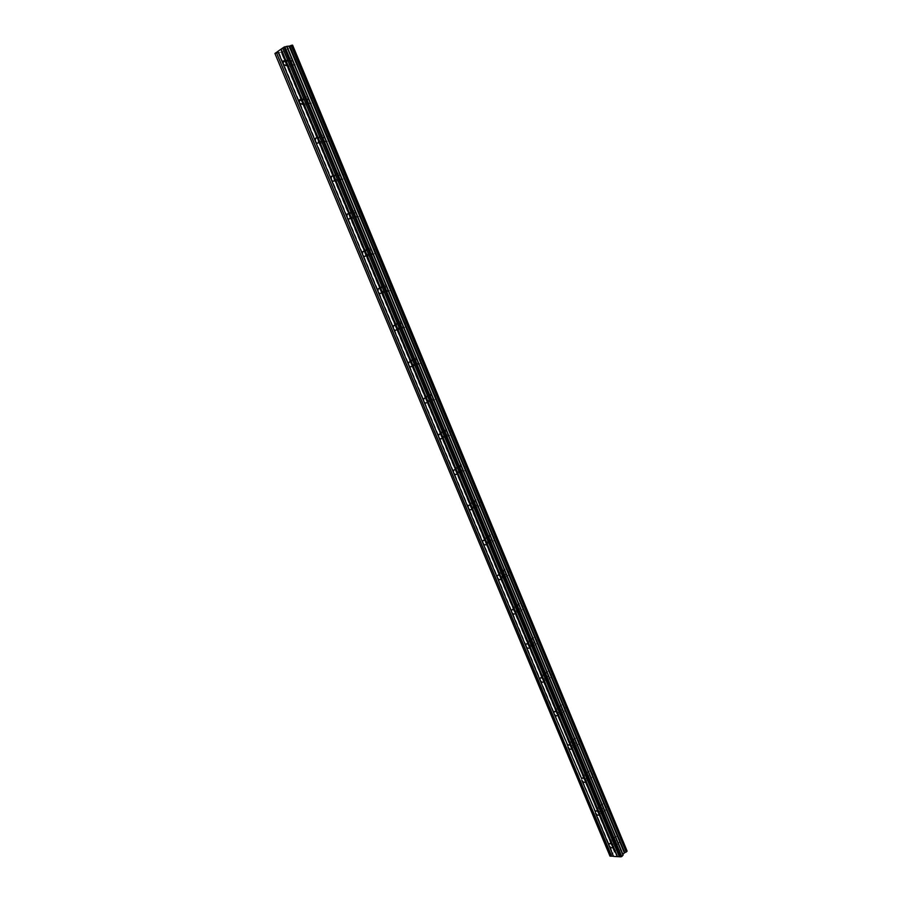 <?xml version="1.0" encoding="UTF-8"?>
<svg xmlns="http://www.w3.org/2000/svg" width="902" height="902" viewBox="0 0 902 902"><rect width="100%" height="100%" fill="white"/><g stroke="black" fill="none" stroke-linecap="round" stroke-linejoin="round"><path stroke-width="0.68" stroke-dasharray="4.51 3.38" d="M291.639 62.779L291.921 57.931C293.387 56.736 294.762 57.356 296.025 59.769L295.755 64.617C294.277 65.812 292.913 65.203 291.639 62.779M286.847 63.862L287.118 59.002C288.584 57.807 289.959 58.416 291.222 60.851L290.963 65.699C289.486 66.906 288.121 66.297 286.847 63.862M614.668 839.243L614.51 837.18C616.134 835.647 617.938 836.436 619.945 839.548L620.102 841.6C618.479 843.133 616.664 842.355 614.668 839.243M611.274 842.581L611.105 840.517C612.729 838.984 614.533 839.773 616.54 842.896L616.709 844.96C615.085 846.493 613.27 845.704 611.274 842.581M601.194 806.85L601.036 804.719C602.66 803.163 604.453 803.941 606.437 807.019L606.595 809.15C604.971 810.706 603.167 809.94 601.194 806.85M597.744 810.109L597.575 807.966C599.199 806.422 601.003 807.189 602.976 810.289L603.145 812.42C601.521 813.976 599.717 813.198 597.744 810.109M587.608 774.209L587.461 771.988C589.085 770.432 590.866 771.176 592.817 774.243L592.975 776.453C591.34 778.02 589.558 777.265 587.608 774.209M584.101 777.377L583.944 775.156C585.567 773.589 587.349 774.356 589.31 777.423L589.468 779.644C587.845 781.2 586.052 780.444 584.101 777.377M573.92 741.297L573.773 738.997C575.397 737.43 577.167 738.163 579.095 741.207L579.242 743.507C577.618 745.075 575.837 744.342 573.92 741.297M570.357 744.375L570.211 742.075C571.823 740.508 573.604 741.252 575.532 744.297L575.679 746.597C574.055 748.164 572.285 747.431 570.357 744.375M560.131 708.138L559.984 705.747C561.608 704.169 563.367 704.89 565.261 707.912L565.396 710.291C563.773 711.87 562.014 711.148 560.131 708.138M556.5 711.126L556.365 708.735C557.977 707.157 559.736 707.878 561.642 710.911L561.777 713.29C560.153 714.869 558.394 714.147 556.5 711.126M546.217 674.707L546.093 672.227C547.706 670.648 549.453 671.359 551.314 674.346L551.449 676.816C549.825 678.405 548.078 677.695 546.217 674.707M542.542 677.605L542.406 675.113C544.019 673.535 545.766 674.256 547.638 677.255L547.773 679.736C546.15 681.314 544.402 680.604 542.542 677.605M532.203 641.006L532.079 638.436C533.702 636.846 535.427 637.545 537.265 640.51L537.389 643.081C535.765 644.671 534.029 643.972 532.203 641.006M528.459 643.814L528.335 641.232C529.959 639.653 531.684 640.352 533.522 643.329L533.646 645.9C532.022 647.489 530.297 646.79 528.459 643.814M518.064 607.046L517.962 604.363C519.586 602.784 521.288 603.461 523.092 606.403L523.205 609.076C521.582 610.665 519.868 609.989 518.064 607.046M514.275 609.752L514.163 607.069C515.775 605.49 517.489 606.178 519.304 609.132L519.417 611.804C517.793 613.383 516.079 612.706 514.275 609.752M503.823 572.804L503.733 570.019C505.345 568.44 507.037 569.106 508.818 572.026L508.908 574.799C507.285 576.378 505.594 575.713 503.823 572.804M499.967 575.42L499.866 572.623C501.478 571.045 503.181 571.721 504.951 574.653L505.052 577.427C503.44 579.005 501.737 578.34 499.967 575.42M489.459 538.28L489.38 535.393C491.004 533.826 492.672 534.48 494.42 537.366L494.499 540.253C492.875 541.831 491.207 541.177 489.459 538.28M485.547 540.794L485.456 537.908C487.069 536.329 488.749 536.994 490.496 539.892L490.587 542.778C488.963 544.357 487.283 543.692 485.547 540.794M474.993 503.485L474.926 500.475C476.538 498.919 478.195 499.561 479.898 502.425L479.965 505.424C478.353 506.992 476.696 506.349 474.993 503.485M471.002 505.898L470.934 502.888C472.547 501.332 474.204 501.974 475.918 504.849L475.985 507.849C474.373 509.416 472.716 508.773 471.002 505.898M460.392 468.409L460.347 465.274C461.959 463.729 463.594 464.372 465.263 467.191L465.319 470.314C463.707 471.87 462.061 471.239 460.392 468.409M456.356 470.72L456.299 467.586C457.9 466.041 459.546 466.684 461.226 469.514L461.272 472.648C459.67 474.204 458.024 473.561 456.356 470.72M445.678 433.039L445.656 429.78C447.257 428.247 448.88 428.878 450.515 431.675L450.538 434.922C448.937 436.467 447.313 435.835 445.678 433.039M441.574 435.249L441.54 431.99C443.141 430.457 444.765 431.088 446.4 433.896L446.434 437.154C444.833 438.688 443.22 438.056 441.574 435.249M430.84 397.387L430.84 393.994C432.441 392.483 434.031 393.103 435.632 395.865L435.643 399.248C434.042 400.77 432.453 400.15 430.84 397.387M426.68 399.485L426.669 396.091C428.258 394.58 429.859 395.2 431.46 397.974L431.472 401.367C429.882 402.89 428.281 402.269 426.68 399.485M415.89 361.431L415.912 357.902C417.491 356.414 419.069 357.034 420.636 359.763L420.625 363.28C419.035 364.78 417.457 364.16 415.89 361.431M411.65 363.427L411.662 359.898C413.251 358.398 414.83 359.03 416.397 361.77L416.386 365.287C414.807 366.787 413.229 366.167 411.65 363.427M400.804 325.182L400.849 321.507C402.427 320.041 403.983 320.661 405.517 323.356L405.472 327.02C403.893 328.486 402.337 327.877 400.804 325.182M396.508 327.076L396.542 323.39C398.12 321.924 399.676 322.544 401.21 325.25L401.176 328.926C399.597 330.391 398.041 329.782 396.508 327.076M385.605 288.629L385.673 284.806C387.24 283.375 388.773 283.983 390.262 286.644L390.194 290.455C388.627 291.898 387.093 291.29 385.605 288.629M381.23 290.41L381.298 286.577C382.865 285.145 384.399 285.754 385.898 288.426L385.83 292.248C384.263 293.691 382.73 293.082 381.23 290.41M370.271 251.771L370.372 247.802C371.928 246.393 373.428 247.001 374.882 249.629L374.792 253.597C373.225 255.007 371.725 254.398 370.271 251.771M365.829 253.451L365.93 249.459C367.475 248.05 368.986 248.659 370.451 251.297L370.35 255.277C368.794 256.687 367.294 256.078 365.829 253.451M354.813 214.608L354.937 210.47C356.482 209.095 357.959 209.704 359.379 212.297L359.255 216.424C357.711 217.799 356.222 217.202 354.813 214.608M350.303 216.164L350.427 212.015C351.972 210.64 353.449 211.26 354.869 213.853L354.745 217.991C353.201 219.366 351.724 218.758 350.303 216.164M339.22 177.13L339.389 172.823C340.911 171.493 342.365 172.102 343.741 174.65L343.583 178.946C342.05 180.287 340.595 179.678 339.22 177.13M334.642 178.573L334.8 174.255C336.322 172.925 337.776 173.534 339.163 176.082L339.005 180.4C337.483 181.73 336.029 181.133 334.642 178.573M323.491 139.336L323.694 134.86C325.205 133.564 326.625 134.172 327.967 136.687L327.776 141.152C326.265 142.448 324.833 141.839 323.491 139.336M318.846 140.656L319.037 136.168C320.548 134.872 321.969 135.492 323.322 137.995L323.13 142.482C321.619 143.779 320.187 143.17 318.846 140.656M307.638 101.227L307.875 96.559C309.363 95.319 310.762 95.928 312.069 98.397L311.833 103.042C310.333 104.294 308.935 103.685 307.638 101.227M302.914 102.422L303.151 97.743C304.639 96.503 306.037 97.123 307.334 99.592L307.108 104.26C305.62 105.511 304.222 104.903 302.914 102.422M274.918 53.466L276.982 53.207L611.24 854.397L614.476 851.973L281.142 52.012L614.341 851.319L281.39 52.26L284.288 51.301L616.731 849.831L626.856 850.485L292.665 45.404L284.288 51.301M290.568 61.302L287.693 60.006L287.501 63.411L290.376 64.696L290.568 61.302M615.75 842.851C614.341 840.664 613.078 840.112 611.939 841.183L612.063 842.637C613.461 844.813 614.724 845.366 615.863 844.295L615.75 842.851M602.186 810.267C600.8 808.091 599.548 807.549 598.409 808.632L598.522 810.131C599.909 812.296 601.172 812.837 602.299 811.755L602.186 810.267M588.521 777.423C587.157 775.269 585.905 774.739 584.767 775.821L584.879 777.377C586.244 779.531 587.495 780.061 588.634 778.967L588.521 777.423M574.754 744.308C573.401 742.177 572.161 741.658 571.022 742.752L571.135 744.364C572.477 746.506 573.717 747.025 574.856 745.92L574.754 744.308M560.864 710.945C559.533 708.825 558.304 708.318 557.165 709.423L557.267 711.092C558.597 713.211 559.826 713.719 560.965 712.614L560.864 710.945M546.871 677.312C545.563 675.203 544.346 674.707 543.207 675.812L543.297 677.549C544.605 679.657 545.834 680.153 546.962 679.037L546.871 677.312M532.766 643.397C531.47 641.311 530.263 640.826 529.136 641.931L529.215 643.735C530.5 645.821 531.718 646.317 532.845 645.201L532.766 643.397M518.537 609.222C517.274 607.159 516.079 606.674 514.941 607.779L515.019 609.662C516.282 611.725 517.489 612.199 518.616 611.094L518.537 609.222M504.207 574.766C502.955 572.714 501.771 572.24 500.644 573.345L500.711 575.296C501.952 577.348 503.147 577.821 504.274 576.705L504.207 574.766M489.752 540.027C488.534 537.998 487.351 537.536 486.223 538.641L486.291 540.659C487.508 542.688 488.681 543.151 489.809 542.046L489.752 540.027M475.185 505.007C473.978 503 472.817 502.538 471.69 503.632L471.746 505.74C472.941 507.758 474.102 508.209 475.23 507.116L475.185 505.007M460.494 469.694C459.31 467.71 458.171 467.259 457.043 468.352L457.077 470.54C458.25 472.524 459.4 472.975 460.527 471.893L460.494 469.694M445.678 434.099C444.528 432.137 443.389 431.686 442.273 432.768L442.296 435.046C443.446 437.019 444.585 437.459 445.701 436.376L445.678 434.099M430.739 398.21C429.623 396.26 428.495 395.82 427.379 396.891L427.39 399.259C428.518 401.21 429.634 401.649 430.75 400.578L430.739 398.21M415.687 362.018C414.582 360.101 413.477 359.661 412.372 360.71L412.361 363.179C413.466 365.096 414.57 365.535 415.675 364.487L415.687 362.018M400.499 325.521C399.428 323.626 398.334 323.198 397.241 324.224L397.207 326.806C398.278 328.7 399.372 329.129 400.477 328.091L400.499 325.521M385.188 288.73C384.139 286.859 383.068 286.43 381.974 287.434L381.929 290.117C382.978 291.989 384.049 292.417 385.143 291.402L385.188 288.73M369.752 251.613C368.726 249.775 367.678 249.347 366.584 250.328L366.516 253.124C367.542 254.962 368.602 255.39 369.685 254.409L369.752 251.613M354.182 214.202C353.189 212.387 352.152 211.959 351.07 212.917L350.979 215.815C351.983 217.641 353.02 218.059 354.091 217.1L354.182 214.202M338.475 176.454C337.517 174.672 336.491 174.244 335.431 175.18L335.318 178.201C336.288 179.994 337.303 180.411 338.374 179.475L338.475 176.454M322.645 138.401C321.698 136.642 320.706 136.213 319.646 137.115L319.511 140.261C320.458 142.02 321.45 142.448 322.51 141.546L322.645 138.401M306.669 100.021L303.737 98.724L303.579 102.005L306.511 103.279L306.669 100.021M281.142 52.012L276.982 53.207M619.37 856.799L282.63 47.998M610 856.156L611.139 854.465L276.858 53.252M300.952 99.434L614.476 851.973M614.499 851.916L614.363 851.33M614.352 851.274L615.175 850.451L282.608 52.012M282.743 51.955L615.175 850.451M615.299 850.406L616.731 849.831M614.442 852.221L280.973 51.966M275.054 53.646L609.876 855.716M277.872 51.437L613.518 856.291M614.51 852.074L281.108 51.966M616.517 849.909L284.062 51.403M281.187 52.023L284.761 60.581M284.795 60.659L300.93 99.389M278.91 52.417L612.988 853.664M612.774 853.799L278.639 52.508M287.118 59.002L291.921 57.931M611.105 840.517L614.51 837.18M597.575 807.966L601.036 804.719M583.944 775.156L587.461 771.988M570.211 742.075L573.773 738.997M556.365 708.735L559.984 705.747M542.406 675.113L546.093 672.227M528.335 641.232L532.079 638.436M514.163 607.069L517.962 604.363M499.866 572.623L503.733 570.019M485.456 537.908L489.38 535.393M470.934 502.888L474.926 500.475M456.299 467.586L460.347 465.274M441.54 431.99L445.656 429.78M426.669 396.091L430.84 393.994M411.662 359.898L415.912 357.902M396.542 323.39L400.849 321.507M381.298 286.577L385.673 284.806M365.93 249.459L370.372 247.802M350.427 212.015L354.937 210.47M334.8 174.255L339.389 172.823M319.037 136.168L323.694 134.86M303.151 97.743L307.875 96.559M281.39 52.26L614.341 851.319M284.897 60.626L287.693 60.006M609.47 843.607L611.939 841.183M595.929 810.966L598.409 808.632M582.286 778.065L584.767 775.821M568.542 744.894L571.022 742.752M554.685 711.464L557.165 709.423M540.715 677.774L543.207 675.812M526.633 643.803L529.136 641.931M512.449 609.56L514.941 607.779M498.152 575.036L500.644 573.345M483.731 540.23L486.223 538.641M469.198 505.143L471.69 503.632M454.552 469.773L457.043 468.352M439.77 434.11L442.273 432.768M424.876 398.154L427.379 396.891M409.858 361.894L412.372 360.71M394.704 325.34L397.241 324.224M379.426 288.471L381.974 287.434M364.013 251.297L366.584 250.328M348.465 213.808L351.07 212.917M332.782 176.003L335.431 175.18M316.963 137.871L319.646 137.115M300.997 99.423L303.737 98.724M290.963 65.699L295.755 64.617M616.709 844.96L620.102 841.6M603.145 812.42L606.595 809.15M589.468 779.644L592.975 776.453M575.679 746.597L579.242 743.507M561.777 713.29L565.396 710.291M547.773 679.736L551.449 676.816M533.646 645.9L537.389 643.081M519.417 611.804L523.205 609.076M505.052 577.427L508.908 574.799M490.587 542.778L494.499 540.253M475.985 507.849L479.965 505.424M461.272 472.648L465.319 470.314M446.434 437.154L450.538 434.922M431.472 401.367L435.643 399.248M416.386 365.287L420.625 363.28M401.176 328.926L405.472 327.02M385.83 292.248L390.194 290.455M370.35 255.277L374.792 253.597M354.745 217.991L359.255 216.424M339.005 180.4L343.583 178.946M323.13 142.482L327.776 141.152M307.108 104.26L311.833 103.042M292.338 45.314L626.8 850.969M281.514 52.057L614.612 851.511M286.126 65.666L290.376 64.696M612.853 847.271L615.863 844.295M599.244 814.653L602.299 811.755M585.522 781.786L588.634 778.967M571.699 748.66L574.856 745.92M557.752 715.275L560.965 712.614M543.703 681.619L546.962 679.037M529.53 647.704L532.845 645.201M515.256 613.507L518.616 611.094M500.858 579.039L504.274 576.705M486.336 544.289L489.809 542.046M471.701 509.269L475.23 507.116M456.942 473.956L460.527 471.893M442.059 438.349L445.701 436.376M427.052 402.461L430.75 400.578M411.921 366.268L415.675 364.487M396.654 329.782L400.477 328.091M381.275 292.992L385.143 291.402M365.75 255.897L369.685 254.409M350.1 218.487L354.091 217.1M334.304 180.761L338.374 179.475M318.383 142.719L322.51 141.546M302.328 104.35L306.511 103.279"/><path stroke-width="1.35" d="M280.883 49.238L286.306 62.261L283.431 60.953L283.251 64.369L277.839 51.391L282.653 48.054M286.723 46.329L289.407 46.115L624.567 852.74L622.899 854.329L623.057 855.197L286.723 46.329L282.63 47.998L619.37 856.799L621.76 856.539L623.057 855.197M609.042 845.591L608.918 844.148C610.056 843.077 611.331 843.629 612.729 845.817L617.239 856.652L613.54 856.393L609.042 845.591C610.44 847.79 611.714 848.342 612.853 847.271L286.306 62.261L286.126 65.666L283.251 64.369L299.385 103.065L299.543 99.784L302.474 101.08L302.328 104.35L299.385 103.065L315.384 141.434L315.52 138.277C316.568 137.375 317.572 137.803 318.519 139.573L318.383 142.719C317.335 143.632 316.331 143.204 315.384 141.434L331.248 179.475L331.361 176.442C332.421 175.518 333.447 175.946 334.416 177.739L334.304 180.761C333.244 181.697 332.218 181.268 331.248 179.475L346.988 217.202L347.067 214.293C348.138 213.323 349.175 213.751 350.179 215.578L350.1 218.487C349.018 219.445 347.98 219.017 346.988 217.202L362.581 254.601L362.649 251.805C363.731 250.824 364.78 251.252 365.806 253.101L365.75 255.897C364.667 256.878 363.607 256.45 362.581 254.601L378.051 291.696L378.096 289.012C379.19 287.997 380.261 288.437 381.309 290.309L381.275 292.992C380.17 294.007 379.099 293.567 378.051 291.696L393.385 328.486L393.407 325.904C394.512 324.867 395.606 325.306 396.677 327.2L396.654 329.782C395.561 330.808 394.467 330.38 393.385 328.486L408.606 364.96L408.606 362.48C409.711 361.431 410.816 361.871 411.921 363.799L411.921 366.268C410.805 367.317 409.7 366.877 408.606 364.96L423.692 401.131L423.681 398.752C424.786 397.692 425.913 398.132 427.041 400.082L427.052 402.461C425.936 403.521 424.819 403.081 423.692 401.131L438.654 437.008L438.62 434.73C439.748 433.648 440.875 434.099 442.036 436.072L442.059 438.349C440.943 439.432 439.804 438.981 438.654 437.008L453.492 472.592L453.447 470.404C454.574 469.311 455.724 469.762 456.897 471.757L456.942 473.956C455.814 475.038 454.664 474.587 453.492 472.592L468.206 507.894L468.161 505.774C469.277 504.68 470.449 505.143 471.645 507.161L471.701 509.269C470.573 510.363 469.412 509.901 468.206 507.894L482.807 542.903L482.739 540.862C483.867 539.768 485.05 540.23 486.268 542.26L486.336 544.289C485.208 545.394 484.036 544.932 482.807 542.903L497.284 577.618L497.216 575.668C498.344 574.563 499.528 575.036 500.779 577.088L500.858 579.039C499.719 580.144 498.535 579.67 497.284 577.618L511.648 612.063L511.569 610.18C512.697 609.076 513.903 609.56 515.166 611.635L515.256 613.507C514.117 614.612 512.922 614.138 511.648 612.063L525.9 646.227L525.81 644.423C526.937 643.318 528.155 643.803 529.44 645.9L529.53 647.704C528.403 648.809 527.185 648.324 525.9 646.227L540.027 680.119L539.937 678.383C541.065 677.278 542.294 677.774 543.602 679.882L543.703 681.619C542.564 682.735 541.347 682.228 540.027 680.119L554.053 713.741L553.952 712.073C555.091 710.968 556.32 711.475 557.65 713.606L557.752 715.275C556.613 716.38 555.384 715.872 554.053 713.741L567.854 745.48C568.993 744.387 570.233 744.905 571.586 747.048L571.699 748.66C570.56 749.765 569.32 749.246 567.967 747.104L581.655 778.64C582.782 777.547 584.034 778.076 585.409 780.241L585.522 781.786C584.383 782.88 583.132 782.35 581.767 780.196L595.343 811.518C596.47 810.436 597.733 810.988 599.12 813.164L599.244 814.653C598.105 815.735 596.842 815.194 595.455 813.018L609.042 845.591M292.417 45.1L627.059 851.217L292.462 45.1L289.666 46.013L624.804 852.649L289.767 45.968M292.699 45.359L626.913 850.575L292.575 45.371M276.102 52.62L274.918 53.466L610 856.156L611.669 856.167L276.362 52.519L611.443 856.257M277.861 51.448L276.362 52.519M627.082 851.172L292.462 45.1M627.059 851.217L626.236 852.04L291.245 45.348M291.109 45.404L626.236 852.04M626.112 852.097L624.894 852.593M619.324 856.686L617.239 856.652M613.495 856.291L611.669 856.167M617.475 856.562L281.131 49.136M283.837 47.152L620.835 856.9M284.852 46.712L621.76 856.539M289.147 46.205L624.353 852.875M286.644 46.329L623.023 855.276M286.937 46.645L622.831 854.476M622.899 854.329L287.073 46.645M283.431 60.953L284.897 60.626M595.343 811.518L595.929 810.966M581.655 778.64L582.286 778.065M567.854 745.48L568.542 744.894M553.952 712.073L554.685 711.464M539.937 678.383L540.715 677.774M525.81 644.423L526.633 643.803M511.569 610.18L512.449 609.56M497.216 575.668L498.152 575.036M482.739 540.862L483.731 540.23M468.161 505.774L469.198 505.143M453.447 470.404L454.552 469.773M438.62 434.73L439.77 434.11M423.681 398.752L424.876 398.154M408.606 362.48L409.858 361.894M393.407 325.904L394.704 325.34M378.096 289.012L379.426 288.471M362.649 251.805L364.013 251.297M347.067 214.293L348.465 213.808M331.361 176.442L332.782 176.003M315.52 138.277L316.963 137.871M299.543 99.784L300.997 99.423"/></g></svg>
